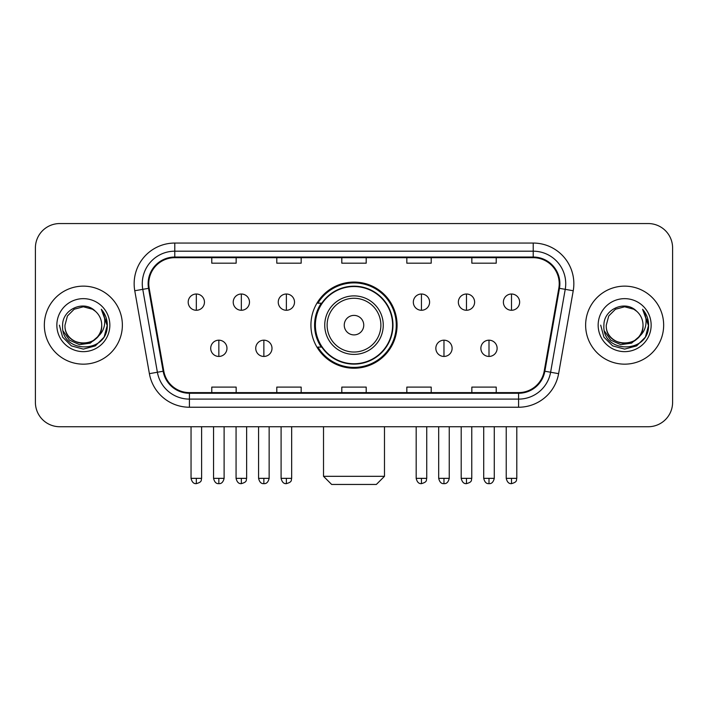 <?xml version="1.0" encoding="UTF-8"?>
<svg xmlns="http://www.w3.org/2000/svg" width="708" height="708" viewBox="0 0 708 708"><rect width="100%" height="100%" fill="white"/><g stroke="black" fill="none" stroke-linecap="round" stroke-linejoin="round"><path stroke-width="1.06" d="M310.927 325.149A43.073 43.073 0 0 0 354 368.222A43.073 43.073 0 0 0 397.073 325.149A43.073 43.073 0 0 0 354 282.067A43.073 43.073 0 0 0 310.927 325.149M321.255 347.088A39.418 39.418 0 0 1 321.255 303.201M35.4 247.933L35.4 402.356A24.382 24.382 0 0 0 59.782 426.738L648.218 426.738A24.382 24.382 0 0 0 672.6 402.356L672.6 247.933A24.382 24.382 0 0 0 648.218 223.551L59.782 223.551A24.382 24.382 0 0 0 35.4 247.933L35.4 402.356M44.339 325.149A39.011 39.011 0 0 0 83.349 364.16A39.011 39.011 0 0 0 122.369 325.149A39.011 39.011 0 0 0 83.349 286.138A39.011 39.011 0 0 0 44.339 325.149A39.011 39.011 0 0 0 83.349 364.16A39.011 39.011 0 0 0 122.369 325.149A39.011 39.011 0 0 0 83.349 286.138A39.011 39.011 0 0 0 44.339 325.149M585.631 325.149A39.011 39.011 0 0 0 624.651 364.16A39.011 39.011 0 0 0 663.661 325.149A39.011 39.011 0 0 0 624.651 286.138A39.011 39.011 0 0 0 585.631 325.149A39.011 39.011 0 0 0 624.651 364.16A39.011 39.011 0 0 0 663.661 325.149A39.011 39.011 0 0 0 624.651 286.138A39.011 39.011 0 0 0 585.631 325.149M148.777 283.696A26.01 26.01 0 0 1 174.787 257.685L533.212 257.685A26.01 26.01 0 0 1 558.824 288.209L544.204 371.116A26.01 26.01 0 0 1 518.592 392.604L189.408 392.604A26.01 26.01 0 0 1 163.796 371.116L149.176 288.209A26.01 26.01 0 0 1 148.777 283.696M148.131 283.696A26.656 26.656 0 0 0 148.538 288.324L163.15 371.231A26.656 26.656 0 0 0 189.408 393.259L518.592 393.259A26.656 26.656 0 0 0 544.85 371.231L559.462 288.324A26.656 26.656 0 0 0 533.212 257.039L174.787 257.039A26.656 26.656 0 0 0 148.131 283.696M134.768 290.749A40.639 40.639 0 0 1 174.787 243.056L533.212 243.056A40.639 40.639 0 0 1 573.232 290.749L558.612 373.656A40.639 40.639 0 0 1 518.592 407.233L189.408 407.233A40.639 40.639 0 0 1 149.388 373.656L134.768 290.749L142.768 289.342A32.506 32.506 0 0 1 174.787 251.19L533.212 251.19A32.506 32.506 0 0 1 565.232 289.342L550.612 372.24A32.506 32.506 0 0 1 518.592 399.108L189.408 399.108A32.506 32.506 0 0 1 157.388 372.24L142.768 289.342A32.506 32.506 0 0 1 142.281 283.696M648.218 223.551L59.782 223.551M59.782 426.738L648.218 426.738M672.6 402.356L672.6 247.933M544.85 371.231L550.612 372.24L565.232 289.342L573.232 290.749M341.805 257.685L341.805 263.19L366.195 263.19L366.195 257.685M276.793 257.685L276.793 263.19L301.174 263.19L301.174 257.685M211.772 257.685L211.772 263.19L236.153 263.19L236.153 257.685M406.826 257.685L406.826 263.19L431.207 263.19L431.207 257.685M471.847 257.685L471.847 263.19L496.228 263.19L496.228 257.685M366.195 392.604L366.195 387.099L341.805 387.099L341.805 392.604M301.174 392.604L301.174 387.099L276.793 387.099L276.793 392.604M236.153 392.604L236.153 387.099L211.772 387.099L211.772 392.604M431.207 392.604L431.207 387.099L406.826 387.099L406.826 392.604M496.228 392.604L496.228 387.099L471.847 387.099L471.847 392.604M101.722 325.149C102.846 348.84 63.862 348.84 64.986 325.149L67.446 315.963L74.172 309.237L83.349 306.776L92.536 309.237L95.385 311.272C84.11 299.457 62.41 309.184 62.614 325.149C60.552 353.504 106.527 354.248 107.271 326.521L107.306 325.149C107.235 319.122 105.235 313.83 101.297 309.272C104.288 314.193 105.35 319.485 104.465 325.149C103.607 329.963 101.262 333.902 97.43 336.946A18.373 18.373 0 0 0 101.722 325.149C102.846 348.84 63.862 348.84 64.986 325.149C63.862 348.84 102.846 348.84 101.722 325.149A18.373 18.373 0 0 0 95.385 311.272M97.43 336.946C87.677 350.124 64.03 341.699 64.986 325.149M98.598 335.964L90.305 343.141L79.438 344.654L69.437 340.132L63.189 331.105M56.852 325.149A26.497 26.497 0 0 0 83.349 351.646A26.497 26.497 0 0 0 109.846 325.149A26.497 26.497 0 0 0 83.349 298.652A26.497 26.497 0 0 0 56.852 325.149M101.297 309.272L107.297 325.848L106.182 317.892L107.297 325.848L106.182 317.892L107.297 325.848L101.474 309.476L107.297 325.839L101.474 309.476L107.306 325.149L104.103 337.123L95.332 345.893L83.349 349.106L71.375 345.893L62.605 337.123L59.401 325.149M101.474 309.476L107.297 325.857M376.355 484.449L331.645 484.449L323.521 476.316L384.479 476.316L376.355 484.449M363.753 325.149A9.753 9.753 0 0 0 354 315.396A9.753 9.753 0 0 0 344.247 325.149A9.753 9.753 0 0 0 354 334.902A9.753 9.753 0 0 0 363.753 325.149M383.258 325.149A29.258 29.258 0 0 0 354 295.891A29.258 29.258 0 0 0 324.742 325.149A29.258 29.258 0 0 0 354 354.407A29.258 29.258 0 0 0 383.258 325.149A29.258 29.258 0 0 1 354 354.407A29.258 29.258 0 0 1 324.742 325.149M392.604 325.149A38.604 38.604 0 0 0 354 286.545A38.604 38.604 0 0 0 315.396 325.149A38.604 38.604 0 0 0 354 363.753A38.604 38.604 0 0 0 392.604 325.149M396.268 325.149A42.268 42.268 0 0 1 317.883 347.088L321.795 347.088A38.967 38.967 0 0 0 379.78 354.372A38.967 38.967 0 0 0 379.78 295.926A38.967 38.967 0 0 0 321.795 303.201L317.883 303.201A42.268 42.268 0 0 1 396.268 325.149M196.328 294.015A8.124 8.124 0 0 0 188.195 302.148A8.124 8.124 0 0 0 196.328 310.272A8.124 8.124 0 0 0 204.453 302.148A8.124 8.124 0 0 0 196.328 294.015L196.328 310.272A8.124 8.124 0 0 0 204.453 302.148A8.124 8.124 0 0 0 196.328 294.015M241.348 294.015A8.124 8.124 0 0 0 233.224 302.148A8.124 8.124 0 0 0 241.348 310.272A8.124 8.124 0 0 0 249.481 302.148A8.124 8.124 0 0 0 241.348 294.015L241.348 310.272A8.124 8.124 0 0 0 249.481 302.148A8.124 8.124 0 0 0 241.348 294.015M286.377 294.015A8.124 8.124 0 0 0 278.253 302.148A8.124 8.124 0 0 0 286.377 310.272A8.124 8.124 0 0 0 294.51 302.148A8.124 8.124 0 0 0 286.377 294.015L286.377 310.272A8.124 8.124 0 0 0 294.51 302.148A8.124 8.124 0 0 0 286.377 294.015M421.455 294.015A8.124 8.124 0 0 0 413.33 302.148A8.124 8.124 0 0 0 421.455 310.272A8.124 8.124 0 0 0 429.588 302.148A8.124 8.124 0 0 0 421.455 294.015L421.455 310.272A8.124 8.124 0 0 0 429.588 302.148A8.124 8.124 0 0 0 421.455 294.015M466.484 294.015A8.124 8.124 0 0 0 458.359 302.148A8.124 8.124 0 0 0 466.484 310.272A8.124 8.124 0 0 0 474.617 302.148A8.124 8.124 0 0 0 466.484 294.015L466.484 310.272A8.124 8.124 0 0 0 474.617 302.148A8.124 8.124 0 0 0 466.484 294.015M511.512 294.015A8.124 8.124 0 0 0 503.388 302.148A8.124 8.124 0 0 0 511.512 310.272A8.124 8.124 0 0 0 519.637 302.148A8.124 8.124 0 0 0 511.512 294.015L511.512 310.272A8.124 8.124 0 0 0 519.637 302.148A8.124 8.124 0 0 0 511.512 294.015M218.843 340.185A8.124 8.124 0 0 0 210.71 348.309A8.124 8.124 0 0 0 218.843 356.443A8.124 8.124 0 0 0 226.967 348.309A8.124 8.124 0 0 0 218.843 340.185L218.843 356.443A8.124 8.124 0 0 0 226.967 348.309A8.124 8.124 0 0 0 218.843 340.185M263.863 340.185A8.124 8.124 0 0 0 255.738 348.309A8.124 8.124 0 0 0 263.863 356.443A8.124 8.124 0 0 0 271.996 348.309A8.124 8.124 0 0 0 263.863 340.185L263.863 356.443A8.124 8.124 0 0 0 271.996 348.309A8.124 8.124 0 0 0 263.863 340.185M443.969 340.185A8.124 8.124 0 0 0 435.845 348.309A8.124 8.124 0 0 0 443.969 356.443A8.124 8.124 0 0 0 452.102 348.309A8.124 8.124 0 0 0 443.969 340.185L443.969 356.443A8.124 8.124 0 0 0 452.102 348.309A8.124 8.124 0 0 0 443.969 340.185M488.998 340.185A8.124 8.124 0 0 0 480.874 348.309A8.124 8.124 0 0 0 488.998 356.443A8.124 8.124 0 0 0 497.122 348.309A8.124 8.124 0 0 0 488.998 340.185L488.998 356.443A8.124 8.124 0 0 0 497.122 348.309A8.124 8.124 0 0 0 488.998 340.185M643.014 325.149C644.138 348.84 605.154 348.84 606.278 325.149L608.738 315.963L615.464 309.237L624.651 306.776L633.828 309.237L636.678 311.272C625.412 299.457 603.703 309.184 603.906 325.149C601.844 353.504 647.82 354.248 648.563 326.521L648.599 325.149C648.537 319.122 646.528 313.83 642.59 309.272C645.59 314.193 646.643 319.485 645.758 325.149C644.9 329.963 642.554 333.902 638.722 336.946A18.373 18.373 0 0 0 643.014 325.149C644.138 348.84 605.154 348.84 606.278 325.149C605.154 348.84 644.138 348.84 643.014 325.149A18.373 18.373 0 0 0 636.678 311.272M638.722 336.946C628.97 350.124 605.322 341.699 606.278 325.149M639.89 335.964L631.598 343.141L620.73 344.654L610.73 340.132L604.482 331.105M598.154 325.149A26.497 26.497 0 0 0 624.651 351.646A26.497 26.497 0 0 0 651.148 325.149A26.497 26.497 0 0 0 624.651 298.652A26.497 26.497 0 0 0 598.154 325.149M642.59 309.272L648.59 325.848L647.475 317.892L648.59 325.848L647.475 317.892L648.59 325.848L642.767 309.476L648.59 325.839L642.767 309.476L648.599 325.149L645.395 337.123L636.625 345.893L624.651 349.106L612.668 345.893L603.897 337.123L600.694 325.149M642.767 309.476L648.59 325.857M533.212 243.056L533.212 257.039M142.768 289.342L148.538 288.324M189.408 407.233L189.408 393.259M518.592 393.259L518.592 407.233M149.388 373.656L163.15 371.231M559.462 288.324L565.232 289.342M174.787 243.056L174.787 257.039M550.612 372.24L558.612 373.656M380.877 325.149A26.877 26.877 0 0 0 354 298.272A26.877 26.877 0 0 0 327.123 325.149A26.877 26.877 0 0 0 354 352.026A26.877 26.877 0 0 0 380.877 325.149M196.328 478.351L191.045 478.351C191.965 482.121 193.727 483.883 196.328 483.635L196.328 478.351L201.612 478.351L201.612 426.738M241.348 478.351L236.065 478.351C236.994 482.121 238.755 483.883 241.348 483.635L241.348 478.351L246.632 478.351L246.632 426.738M286.377 478.351L281.094 478.351C282.014 482.121 283.775 483.883 286.377 483.635L286.377 478.351L291.661 478.351L291.661 426.738M421.455 478.351L416.18 478.351C417.101 482.121 418.862 483.883 421.455 483.635L421.455 478.351L426.738 478.351L426.738 426.738M466.484 478.351L461.2 478.351C462.12 482.121 463.882 483.883 466.484 483.635L466.484 478.351L471.767 478.351L471.767 426.738M511.512 478.351L506.229 478.351C507.149 482.121 508.91 483.883 511.512 483.635L511.512 478.351L516.796 478.351L516.796 426.738M218.843 478.351L213.559 478.351C214.48 482.121 216.241 483.883 218.843 483.635L218.843 478.351L224.117 478.351L224.117 426.738M263.863 478.351L258.579 478.351C259.509 482.121 261.27 483.883 263.863 483.635L263.863 478.351L269.146 478.351L269.146 426.738M443.969 478.351L438.686 478.351C439.615 482.121 441.376 483.883 443.969 483.635L443.969 478.351L449.253 478.351L449.253 426.738M488.998 478.351L483.714 478.351C484.635 482.121 486.396 483.883 488.998 483.635L488.998 478.351L494.281 478.351L494.281 426.738M384.479 426.738L384.479 476.316M323.521 426.738L323.521 476.316M191.045 478.351L191.045 426.738M201.612 478.351C200.86 479.989 202.736 481.847 196.328 483.635M236.065 478.351L236.065 426.738M246.632 478.351C245.888 479.989 247.765 481.847 241.348 483.635M281.094 478.351L281.094 426.738M291.661 478.351C290.917 479.989 292.793 481.847 286.377 483.635M416.18 478.351L416.18 426.738M426.738 478.351C425.995 479.989 427.871 481.847 421.455 483.635M461.2 478.351L461.2 426.738M471.767 478.351C471.024 479.989 472.9 481.847 466.484 483.635M506.229 478.351L506.229 426.738M516.796 478.351C516.052 479.989 517.92 481.847 511.512 483.635M213.559 478.351L213.559 426.738M224.117 478.351C223.197 482.121 221.436 483.883 218.843 483.635M258.579 478.351L258.579 426.738M269.146 478.351C268.226 482.121 266.465 483.883 263.863 483.635M438.686 478.351L438.686 426.738M449.253 478.351C448.332 482.121 446.571 483.883 443.969 483.635M483.714 478.351L483.714 426.738M494.281 478.351C493.361 482.121 491.6 483.883 488.998 483.635"/></g></svg>
